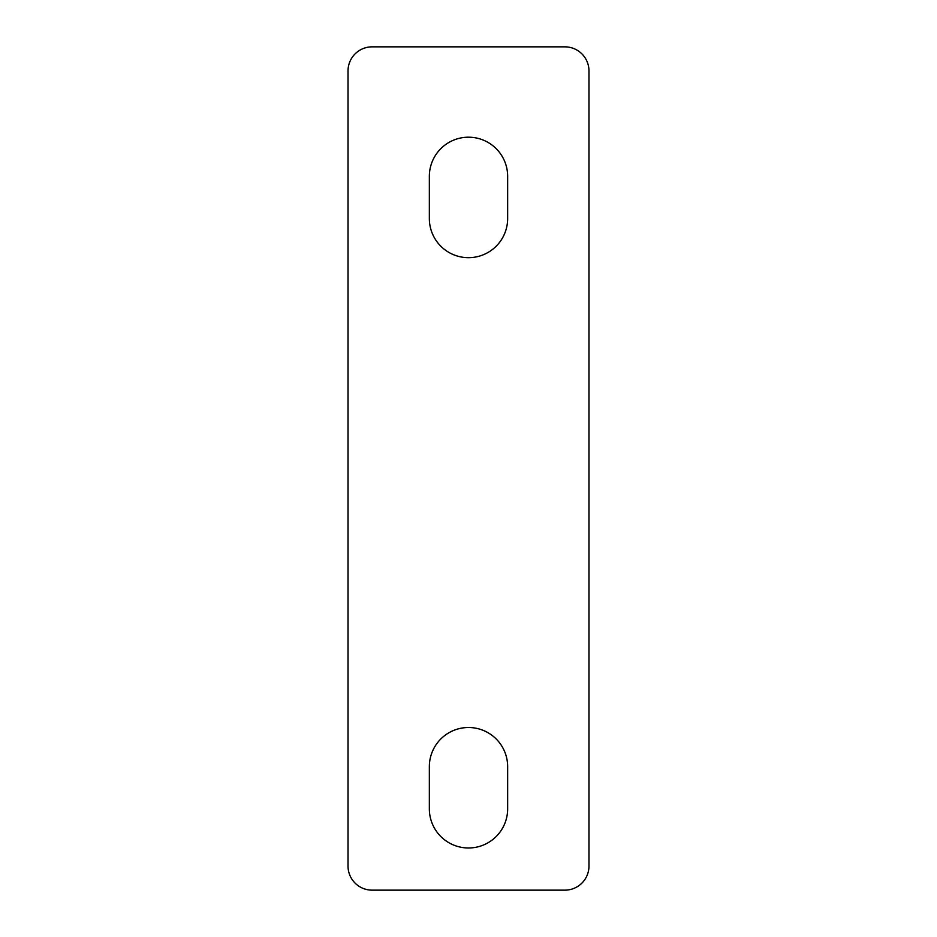 <?xml version="1.0" encoding="UTF-8"?>
<svg xmlns="http://www.w3.org/2000/svg" width="937" height="937" viewBox="0 0 937 937"><rect width="100%" height="100%" fill="white"/><g stroke="black" fill="none" stroke-linecap="round" stroke-linejoin="round"><path stroke-width="1.41" d="M588.975 70.943A24.093 24.093 0 0 0 564.882 46.85L372.118 46.85A24.093 24.093 0 0 0 348.025 70.943L348.025 866.057A24.093 24.093 0 0 0 372.118 890.15L564.882 890.15A24.093 24.093 0 0 0 588.975 866.057L588.975 70.943M507.655 176.355A39.155 39.155 0 0 0 468.5 137.2A39.155 39.155 0 0 0 429.345 176.355L429.345 218.52A39.155 39.155 0 0 0 468.5 257.675A39.155 39.155 0 0 0 507.655 218.52L507.655 176.355M507.655 766.665A39.155 39.155 0 0 0 468.5 727.51A39.155 39.155 0 0 0 429.345 766.665L429.345 808.83A39.155 39.155 0 0 0 468.5 847.985A39.155 39.155 0 0 0 507.655 808.83L507.655 766.665"/></g></svg>
